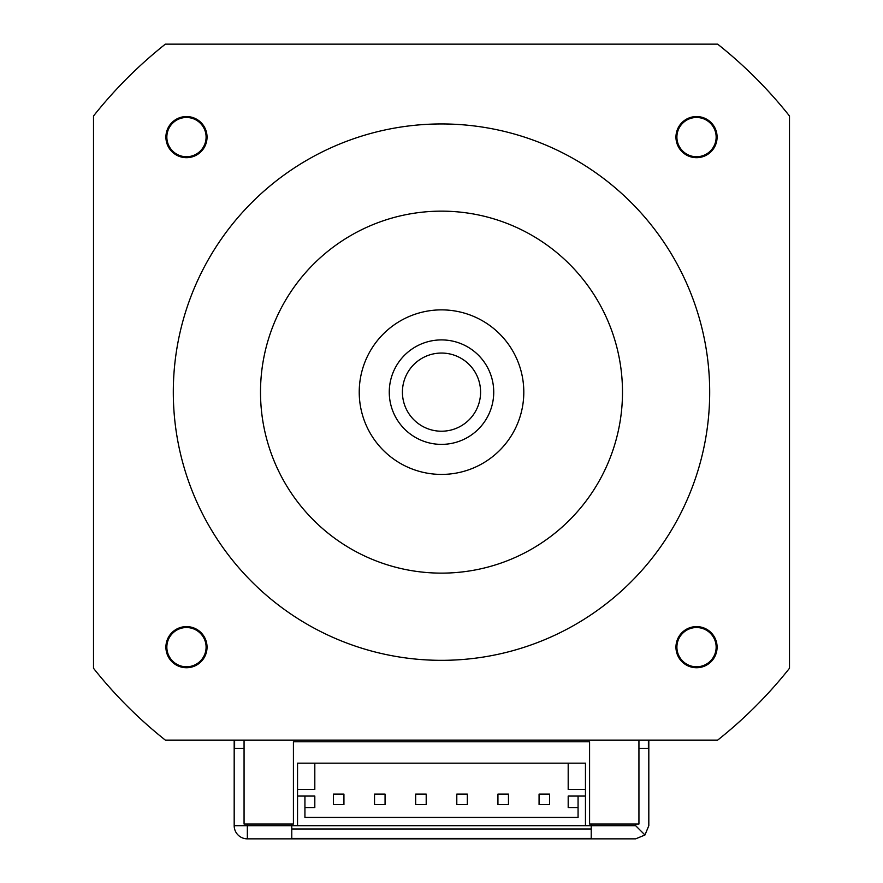 <?xml version="1.0" encoding="UTF-8"?>
<svg xmlns="http://www.w3.org/2000/svg" width="883" height="883" viewBox="0 0 883 883"><rect width="100%" height="100%" fill="white"/><g stroke="black" fill="none" stroke-linecap="round" stroke-linejoin="round"><path stroke-width="1.32" d="M464.226 345.11A52.24 52.24 0 0 0 389.403 395.97A52.24 52.24 0 0 0 470.871 435.341A52.24 52.24 0 0 0 464.226 345.11M458.509 356.953A39.073 39.073 0 0 1 463.465 424.458A39.073 39.073 0 0 1 402.527 395.01A39.073 39.073 0 0 1 458.509 356.953M591.224 824.038L591.224 838.431L291.776 838.431L291.776 824.038M244.061 748.354L234.602 748.354L234.602 740.131M234.183 740.131L234.183 825.682L247.35 825.682L247.35 838.85L635.65 838.85L644.954 834.998L648.817 825.682L648.817 740.131M635.65 824.038L635.65 825.682L644.954 834.998M648.398 740.131L648.398 748.354L638.939 748.354M234.183 825.682A13.168 13.168 0 0 0 247.35 838.85A13.168 13.168 0 0 1 234.183 825.682M591.224 828.982L291.776 828.982M244.061 740.131L244.061 824.038L293.421 824.038L293.421 741.775L589.579 741.775L589.579 824.038L638.939 824.038L638.939 740.131M696.532 627.537A19.636 19.636 0 0 1 716.157 647.173A19.636 19.636 0 0 1 696.532 666.797A19.636 19.636 0 0 1 676.897 647.173A19.636 19.636 0 0 1 696.532 627.537M696.532 117.483A19.636 19.636 0 0 1 716.157 137.108A19.636 19.636 0 0 1 696.532 156.744A19.636 19.636 0 0 1 676.897 137.108A19.636 19.636 0 0 1 696.532 117.483M186.468 627.537A19.636 19.636 0 0 1 206.103 647.173A19.636 19.636 0 0 1 186.468 666.797A19.636 19.636 0 0 1 166.843 647.173A19.636 19.636 0 0 1 186.468 627.537M186.468 117.483A19.636 19.636 0 0 1 206.103 137.108A19.636 19.636 0 0 1 186.468 156.744A19.636 19.636 0 0 1 166.843 137.108A19.636 19.636 0 0 1 186.468 117.483M709.689 392.14A268.189 268.189 0 0 1 307.405 624.402A268.189 268.189 0 0 1 307.405 159.878A268.189 268.189 0 0 1 709.689 392.14M789.49 668.276L789.49 115.993A444.237 444.237 0 0 0 717.647 44.15L165.353 44.15A444.237 444.237 0 0 0 93.51 115.993L93.51 668.276A444.237 444.237 0 0 0 165.353 740.131L717.647 740.131A444.237 444.237 0 0 0 789.49 668.276M717.095 647.173A20.563 20.563 0 0 1 686.246 664.976A20.563 20.563 0 0 1 686.246 629.358A20.563 20.563 0 0 1 717.095 647.173M717.095 137.108A20.563 20.563 0 0 1 686.246 154.922A20.563 20.563 0 0 1 686.246 119.304A20.563 20.563 0 0 1 717.095 137.108M207.041 137.108A20.563 20.563 0 0 1 176.192 154.922A20.563 20.563 0 0 1 176.192 119.304A20.563 20.563 0 0 1 207.041 137.108M207.041 647.173A20.563 20.563 0 0 1 176.192 664.976A20.563 20.563 0 0 1 176.192 629.358A20.563 20.563 0 0 1 207.041 647.173M477.295 318.068A82.262 82.262 0 0 1 429.204 473.487A82.262 82.262 0 0 1 362.913 367.814A82.262 82.262 0 0 1 477.295 318.068M622.493 392.14A180.993 180.993 0 0 0 351.004 235.397A180.993 180.993 0 0 0 351.004 548.884A180.993 180.993 0 0 0 622.493 392.14M343.929 804.623L333.399 804.623L333.399 794.093L343.929 794.093L343.929 804.623M635.65 825.682L297.538 825.682L297.538 789.446L314.812 789.446L314.812 763.166L585.462 763.166L585.462 796.069L578.067 796.069L578.067 817.426L304.933 817.426L304.933 796.069L314.812 796.069L314.812 807.548L304.933 807.548M578.067 796.069L568.188 796.069L568.188 807.548L578.067 807.548M568.188 763.166L568.188 789.446L585.462 789.446M539.072 794.093L549.601 794.093L549.601 804.623L539.072 804.623L539.072 794.093M497.935 804.623L497.935 794.093L508.465 794.093L508.465 804.623L497.935 804.623M374.535 794.093L385.065 794.093L385.065 804.623L374.535 804.623L374.535 794.093M415.672 804.623L415.672 794.093L426.202 794.093L426.202 804.623L415.672 804.623M467.328 794.093L467.328 804.623L456.798 804.623L456.798 794.093L467.328 794.093M297.538 789.446L297.538 763.166L314.812 763.166M585.462 825.682L585.462 796.069M297.538 796.069L304.933 796.069M297.538 825.682L247.35 825.682L247.35 824.038"/></g></svg>
